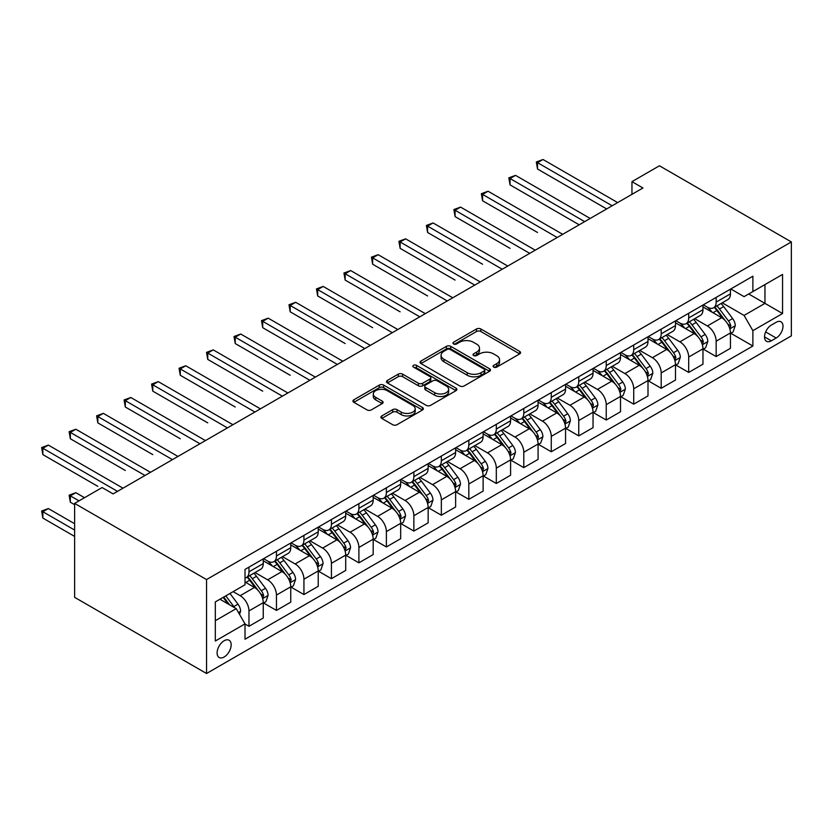 <?xml version="1.0" encoding="UTF-8"?>
<svg xmlns="http://www.w3.org/2000/svg" width="833" height="833" viewBox="0 0 833 833"><rect width="100%" height="100%" fill="white"/><g stroke="black" fill="none" stroke-linecap="round" stroke-linejoin="round"><path stroke-width="1.25" d="M493.73 367.124A2.135 1.229 0 0 0 496.749 367.124L519.677 353.89A3.051 1.76 0 0 0 520.573 352.64A3.051 1.76 0 0 0 519.677 351.401L480.839 328.973A3.051 1.76 0 0 0 476.518 328.973L453.589 342.207A2.135 1.229 0 0 0 452.965 343.081A2.135 1.229 0 0 0 453.589 343.956A2.135 1.229 0 0 0 456.609 343.956L459.577 342.238A9.767 5.633 0 0 1 473.394 342.238L476.632 344.112A9.767 5.633 0 0 1 479.485 348.1A9.767 5.633 0 0 1 476.632 352.088L473.665 353.796A2.135 1.229 0 0 0 473.04 354.671A2.135 1.229 0 0 0 473.665 355.545A2.135 1.229 0 0 0 476.684 355.545L479.652 353.827A9.767 5.633 0 0 1 493.459 353.827L496.697 355.701A9.767 5.633 0 0 1 499.561 359.679A9.767 5.633 0 0 1 496.697 363.667L493.73 365.385A2.135 1.229 0 0 0 493.105 366.26A2.135 1.229 0 0 0 493.73 367.124L493.73 365.385M224.129 657.008A9.954 5.748 120 0 0 230.626 648.241A9.954 5.748 120 0 0 229.106 640.265A9.954 5.748 120 0 0 224.129 640.754A9.954 5.748 120 0 0 217.632 649.521A9.954 5.748 120 0 0 219.152 657.497A9.954 5.748 120 0 0 224.129 657.008M381.785 415.938A3.051 1.76 0 0 0 380.889 417.187A3.051 1.76 0 0 0 381.785 418.426L392.687 424.715A3.051 1.76 0 0 0 396.997 424.715L422.466 410.023A3.051 1.76 0 0 0 423.351 408.774A3.051 1.76 0 0 0 422.466 407.524L383.617 385.096A3.051 1.76 0 0 0 379.307 385.096L353.838 399.798A3.051 1.76 0 0 0 352.942 401.048A3.051 1.76 0 0 0 353.838 402.297L366.999 409.898A3.051 1.76 0 0 0 371.32 409.898L382.212 403.599A3.051 1.76 0 0 0 383.107 402.36A3.051 1.76 0 0 0 382.212 401.11L375.683 397.341A8.163 4.717 0 0 1 373.299 394.009A8.163 4.717 0 0 1 378.338 389.657A8.163 4.717 0 0 1 387.23 390.677L412.804 405.442A8.163 4.717 0 0 1 415.198 408.774A8.163 4.717 0 0 1 410.159 413.126A8.163 4.717 0 0 1 401.256 412.106L396.997 409.649A3.051 1.76 0 0 0 392.687 409.649L381.785 415.938L381.785 418.426M791.35 241.934L659.434 165.777L631.955 181.646L642.951 187.987L113.101 493.896L102.105 487.544L74.626 503.413L206.542 579.57L791.35 241.934L791.35 335.866L206.542 673.501L206.542 579.57M459.795 385.971A3.051 1.76 0 0 0 464.116 385.971L489.575 371.268A3.051 1.76 0 0 0 490.47 370.029A3.051 1.76 0 0 0 489.575 368.78L450.736 346.351A3.051 1.76 0 0 0 446.415 346.351L420.957 361.053A3.051 1.76 0 0 0 420.061 362.303A3.051 1.76 0 0 0 420.957 363.542L459.795 385.971M414.355 367.592A2.135 1.229 0 0 1 416.531 367.894L416.531 365.354L456.015 388.157A3.051 1.76 0 0 1 456.911 389.396A3.051 1.76 0 0 1 456.015 390.646L430.557 405.348A3.051 1.76 0 0 1 426.236 405.348L387.397 382.92L387.397 380.431A3.051 1.76 0 0 0 386.502 381.67A3.051 1.76 0 0 0 387.397 382.92M387.397 380.431L398.289 374.132A3.051 1.76 0 0 1 402.61 374.132L418.364 383.232A3.051 1.76 0 0 0 422.675 383.232L429.911 379.057A3.051 1.76 0 0 0 430.796 377.807A3.051 1.76 0 0 0 429.911 376.568L413.501 367.093A2.135 1.229 0 0 1 412.876 366.228A2.135 1.229 0 0 1 414.199 365.083A2.135 1.229 0 0 1 416.531 365.354M776.179 322.288L771.348 325.078A9.642 5.56 120 0 0 765.048 333.575A9.642 5.56 120 0 0 766.527 341.291A9.642 5.56 120 0 0 771.348 340.822L776.179 338.021A9.642 5.56 120 0 0 782.479 329.535A9.642 5.56 120 0 0 781 321.809A9.642 5.56 120 0 0 776.179 322.288M730.78 288.968L744.077 296.642L752.876 291.571L752.876 276.212L245.017 569.418L245.017 584.776L215.331 601.915L215.331 641.014L245.017 623.875L245.017 639.234L752.876 346.018L752.876 330.659L744.077 315.436L722.221 302.806M752.876 291.571L782.551 274.432L782.551 313.531L752.876 330.659M74.626 503.413L74.626 597.344L206.542 673.501M631.955 181.646L631.955 194.339M748.7 293.976L764.965 303.368L764.965 284.584L782.551 274.432M744.077 315.436L764.965 303.368L782.551 313.531M215.331 620.7L236.218 608.642L219.954 599.25M245.017 624L248.973 626.291L248.973 610.922A12.433 7.185 -120 0 0 240.175 595.699L233.146 591.638M248.973 626.291L263.259 618.034L263.259 602.675A12.433 7.185 -120 0 0 254.471 587.442L245.017 581.986M263.592 602.998L276.452 610.422L276.452 595.064A12.433 7.185 -120 0 0 267.664 579.83L255.033 572.542M276.452 610.422L290.748 602.165L290.748 586.807A12.433 7.185 -120 0 0 281.95 571.573L263.259 560.786M291.071 587.13L303.93 594.554L303.93 579.195A12.433 7.185 -120 0 0 295.142 563.962L282.512 556.673M303.93 594.554L318.227 586.307L318.227 570.949A12.433 7.185 -120 0 0 309.428 555.715L290.748 544.928M318.56 571.261L331.419 578.685L331.419 563.327A12.433 7.185 -120 0 0 322.621 548.093L310.001 540.804M331.419 578.685L345.705 570.438L345.705 555.08A12.433 7.185 -120 0 0 336.917 539.846L318.227 529.059M346.039 555.392L358.898 562.816L358.898 547.458A12.433 7.185 -120 0 0 350.099 532.225L337.48 524.936M358.898 562.816L373.184 554.57L373.184 539.211A12.433 7.185 -120 0 0 364.396 523.978L345.705 513.19M373.517 539.524L386.377 546.958L386.377 531.6A12.433 7.185 -120 0 0 377.588 516.366L364.958 509.078M386.377 546.958L400.673 538.701L400.673 523.343A12.433 7.185 -120 0 0 391.874 508.109L373.184 497.322M400.996 523.665L413.866 531.09L413.866 515.731A12.433 7.185 -120 0 0 405.067 500.498L392.437 493.209M413.866 531.09L428.152 522.832L428.152 507.474A12.433 7.185 -120 0 0 419.353 492.251L400.673 481.453M428.485 507.797L441.344 515.221L441.344 499.862A12.433 7.185 -120 0 0 432.546 484.629L419.926 477.34M441.344 515.221L455.63 506.974L455.63 491.616A12.433 7.185 -120 0 0 446.842 476.382L428.152 465.595M455.963 491.928L468.823 499.352L468.823 483.994A12.433 7.185 -120 0 0 460.035 468.76L447.404 461.472M468.823 499.352L483.119 491.106L483.119 475.747A12.433 7.185 -120 0 0 474.321 460.514L455.63 449.726M483.442 476.06L496.312 483.484L496.312 468.125A12.433 7.185 -120 0 0 487.513 452.902L474.883 445.603M496.312 483.484L510.598 475.237L510.598 459.878A12.433 7.185 -120 0 0 501.799 444.645L483.119 433.858M510.931 460.201L523.79 467.625L523.79 452.267A12.433 7.185 -120 0 0 514.992 437.033L502.372 429.745M523.79 467.625L538.076 459.368L538.076 444.01A12.433 7.185 -120 0 0 529.288 428.776L510.598 417.989M538.41 444.333L551.269 451.757L551.269 436.398A12.433 7.185 -120 0 0 542.481 421.165L529.85 413.876M551.269 451.757L565.565 443.51L565.565 428.141A12.433 7.185 -120 0 0 556.767 412.918L538.076 402.12M565.888 428.464L578.748 435.888L578.748 420.53A12.433 7.185 -120 0 0 569.959 405.296L557.329 398.007M578.748 435.888L593.044 427.641L593.044 412.283A12.433 7.185 -120 0 0 584.245 397.049L565.565 386.262M593.377 412.595L606.237 420.019L606.237 404.661A12.433 7.185 -120 0 0 597.438 389.428L584.808 382.139M606.237 420.019L620.523 411.773L620.523 396.414A12.433 7.185 -120 0 0 611.734 381.181L593.044 370.393M620.856 396.727L633.715 404.161L633.715 388.792A12.433 7.185 -120 0 0 624.917 373.569L612.297 366.281M633.715 404.161L648.001 395.904L648.001 380.546A12.433 7.185 -120 0 0 639.213 365.312L620.523 354.525M648.334 380.868L661.194 388.293L661.194 372.934A12.433 7.185 -120 0 0 652.406 357.701L639.775 350.412M661.194 388.293L675.49 380.035L675.49 364.677A12.433 7.185 -120 0 0 666.692 349.444L648.001 338.656M675.813 365L688.683 372.424L688.683 357.065A12.433 7.185 -120 0 0 679.884 341.832L667.254 334.543M688.683 372.424L702.969 364.177L702.969 348.819A12.433 7.185 -120 0 0 694.17 333.585L675.49 322.798M703.302 349.131L716.161 356.555L716.161 341.197A12.433 7.185 -120 0 0 707.363 325.963L694.743 318.675M716.161 356.555L730.447 348.309L730.447 332.95A12.433 7.185 -120 0 0 721.659 317.717L702.969 306.929M703.302 304.836L707.363 307.179A12.433 7.185 -120 0 0 713.589 307.794A12.433 7.185 -120 0 0 716.161 302.098L716.161 297.402M675.813 320.695L679.884 323.048A12.433 7.185 -120 0 0 686.1 323.662A12.433 7.185 -120 0 0 688.683 317.967L688.683 313.27M648.334 336.563L652.406 338.916A12.433 7.185 -120 0 0 658.622 339.531A12.433 7.185 -120 0 0 661.194 333.835L661.194 329.139M620.856 352.432L624.917 354.775A12.433 7.185 -120 0 0 631.143 355.399A12.433 7.185 -120 0 0 633.715 349.704L633.715 345.008M593.367 368.301L597.438 370.643A12.433 7.185 -120 0 0 603.654 371.258A12.433 7.185 -120 0 0 606.237 365.572L606.237 360.876M565.888 384.159L569.959 386.512A12.433 7.185 -120 0 0 576.176 387.126A12.433 7.185 -120 0 0 578.748 381.431L578.748 376.735M538.41 400.027L542.481 402.381A12.433 7.185 -120 0 0 548.697 402.995A12.433 7.185 -120 0 0 551.269 397.299L551.269 392.603M510.931 415.896L514.992 418.249A12.433 7.185 -120 0 0 521.208 418.864A12.433 7.185 -120 0 0 523.79 413.168L523.79 408.472M483.442 431.765L487.513 434.108A12.433 7.185 -120 0 0 493.73 434.732A12.433 7.185 -120 0 0 496.312 429.037L496.312 424.341M455.963 447.633L460.035 449.976A12.433 7.185 -120 0 0 466.251 450.591A12.433 7.185 -120 0 0 468.823 444.905L468.823 440.199M428.485 463.492L432.546 465.845A12.433 7.185 -120 0 0 438.772 466.459A12.433 7.185 -120 0 0 441.344 460.764L441.344 456.067M400.996 479.36L405.067 481.713A12.433 7.185 -120 0 0 411.283 482.328A12.433 7.185 -120 0 0 413.866 476.632L413.866 471.936M373.517 495.229L377.588 497.582A12.433 7.185 -120 0 0 383.805 498.196A12.433 7.185 -120 0 0 386.377 492.501L386.377 487.805M346.039 511.098L350.099 513.44A12.433 7.185 -120 0 0 356.326 514.055A12.433 7.185 -120 0 0 358.898 508.369L358.898 503.673M318.56 526.966L322.621 529.309A12.433 7.185 -120 0 0 328.837 529.923A12.433 7.185 -120 0 0 331.419 524.228L331.419 519.532M291.071 542.824L295.142 545.178A12.433 7.185 -120 0 0 301.359 545.792A12.433 7.185 -120 0 0 303.93 540.096L303.93 535.4M263.592 558.693L267.664 561.046A12.433 7.185 -120 0 0 273.88 561.661A12.433 7.185 -120 0 0 276.452 555.965L276.452 551.269M730.78 333.262L752.876 346.018M713.589 307.794L727.875 299.547A12.433 7.185 -120 0 0 730.447 293.851L730.447 289.155M686.1 323.662L700.397 315.415A12.433 7.185 -120 0 0 702.969 309.72L702.969 305.024M658.622 339.531L672.908 331.274A12.433 7.185 -120 0 0 675.49 325.588L675.49 320.892M631.143 355.399L645.429 347.142A12.433 7.185 -120 0 0 648.001 341.447L648.001 336.751M603.654 371.258L617.951 363.011A12.433 7.185 -120 0 0 620.523 357.315L620.523 352.619M576.176 387.126L590.462 378.88A12.433 7.185 -120 0 0 593.044 373.184L593.044 368.488M548.697 402.995L562.983 394.748A12.433 7.185 -120 0 0 565.565 389.053L565.565 384.357M521.208 418.864L535.504 410.607A12.433 7.185 -120 0 0 538.076 404.921L538.076 400.225M493.73 434.732L508.026 426.475A12.433 7.185 -120 0 0 510.598 420.78L510.598 416.084M466.251 450.591L480.537 442.344A12.433 7.185 -120 0 0 483.119 436.648L483.119 431.952M438.772 466.459L453.058 458.212A12.433 7.185 -120 0 0 455.63 452.517L455.63 447.821M411.283 482.328L425.58 474.081A12.433 7.185 -120 0 0 428.152 468.385L428.152 463.689M383.805 498.196L398.091 489.939A12.433 7.185 -120 0 0 400.673 484.254L400.673 479.548M356.326 514.055L370.612 505.808A12.433 7.185 -120 0 0 373.184 500.112L373.184 495.416M328.837 529.923L343.134 521.677A12.433 7.185 -120 0 0 345.705 515.981L345.705 511.285M301.359 545.792L315.655 537.545A12.433 7.185 -120 0 0 318.227 531.85L318.227 527.154M273.88 561.661L288.166 553.404A12.433 7.185 -120 0 0 290.748 547.718L290.748 543.022M245.017 578.029A12.433 7.185 -120 0 0 246.391 577.529L260.687 569.272A12.433 7.185 -120 0 0 263.259 563.577L263.259 558.881M246.391 577.529A12.433 7.185 -120 0 0 248.973 571.834L248.973 567.138M236.218 608.642L245.017 623.875M494.583 367.426L496.697 366.208A9.767 5.633 0 0 0 499.561 362.22L499.561 359.679M479.485 348.1L479.485 350.631A9.767 5.633 0 0 1 476.632 354.619L474.518 355.847M519.636 353.91L480.839 331.513A3.051 1.76 0 0 0 476.518 331.513L454.443 344.258M489.533 371.299L450.736 348.892A3.051 1.76 0 0 0 446.415 348.892L420.988 363.573L420.957 361.053M484.181 370.893A2.135 1.229 0 0 0 484.806 370.029A2.135 1.229 0 0 0 484.181 369.154L450.08 349.464A2.135 1.229 0 0 0 447.061 349.464L443.937 351.276A9.767 5.633 0 0 0 441.074 355.264A9.767 5.633 0 0 0 443.937 359.252L467.24 372.705A9.767 5.633 0 0 0 481.047 372.705L484.181 370.893L484.181 373.434A2.135 1.229 0 0 0 484.806 372.559L484.806 370.029M441.074 355.264L441.074 357.794A9.767 5.633 0 0 0 443.937 361.782L443.937 359.252M484.181 373.434L481.047 375.246A9.767 5.633 0 0 1 467.24 375.246L443.937 361.782M387.439 382.941L398.289 376.672L398.289 374.132M430.796 377.807L430.796 380.348A3.051 1.76 0 0 1 429.911 381.597L422.675 385.773A3.051 1.76 0 0 1 418.364 385.773L402.61 376.672A3.051 1.76 0 0 0 398.289 376.672M416.531 367.894L455.974 390.667M434.711 392.666A8.163 4.717 0 0 0 443.604 393.686A8.163 4.717 0 0 0 448.643 389.334A8.163 4.717 0 0 0 446.259 386.002L437.242 380.806A3.051 1.76 0 0 0 432.931 380.806L425.694 384.971A3.051 1.76 0 0 0 424.809 386.22A3.051 1.76 0 0 0 425.694 387.47L434.711 392.666L434.711 395.206A8.163 4.717 0 0 0 443.604 396.227A8.163 4.717 0 0 0 448.643 391.874L448.643 389.334M424.809 386.22L424.809 388.761A3.051 1.76 0 0 0 425.694 390.011L425.694 387.47M434.711 395.206L425.694 390.011M415.198 408.774L415.198 411.315A8.163 4.717 0 0 1 410.159 415.667A8.163 4.717 0 0 1 401.256 414.647L396.997 412.179A3.051 1.76 0 0 0 392.687 412.179L381.826 418.447M373.299 394.009L373.299 396.55A8.163 4.717 0 0 0 375.683 399.882L375.683 397.341M382.17 403.63L375.683 399.882M422.425 410.044L383.617 387.637A3.051 1.76 0 0 0 379.307 387.637L353.879 402.318M730.447 333.46L733.092 331.93L735.289 325.588A8.236 4.759 -120 0 0 732.655 318.57L723.679 306.575A23.782 13.734 -120 0 0 721.076 303.472M712.142 312.229A23.782 13.734 -120 0 0 707.279 307.127M729.698 328.41L730.843 325.932A8.236 4.759 -120 0 0 728.479 320.976L719.493 308.991A23.782 13.734 -120 0 0 716.901 305.878M714.693 307.158A19.742 11.402 60 0 1 717.931 310.844L725.533 320.997M537.524 232.48L482.567 200.753L482.567 194.401L488.065 191.226L562.702 234.323M714.266 307.408A23.782 13.734 60 0 1 716.859 310.511L722.836 318.487M612.172 205.761L537.524 162.664L543.022 159.499L617.67 202.586M606.674 208.937L537.524 169.016L537.524 162.664L536.317 161.966L543.022 159.499M537.524 169.016L536.317 161.966M702.969 349.319L705.603 347.798L707.8 341.447A8.236 4.759 -120 0 0 705.176 334.439L696.19 322.444A23.782 13.734 -120 0 0 693.597 319.341M684.664 328.087A23.782 13.734 -120 0 0 679.79 322.996M702.219 344.279L703.354 341.801A8.236 4.759 -120 0 0 701.001 336.844L692.015 324.86A23.782 13.734 -120 0 0 689.422 321.746M687.204 323.027A19.742 11.402 60 0 1 690.442 326.713L698.054 336.855M510.046 248.349L455.089 216.611L455.089 210.27L460.576 207.094L535.223 250.192M686.777 323.266A23.782 13.734 60 0 1 689.38 326.38L695.347 334.356M675.49 365.187L678.124 363.667L680.322 357.315A8.236 4.759 -120 0 0 677.698 350.297L668.712 338.313A23.782 13.734 -120 0 0 666.119 335.199M657.185 343.956A23.782 13.734 -120 0 0 652.312 338.864M674.74 360.137L675.875 357.669A8.236 4.759 -120 0 0 673.512 352.713L664.536 340.718A23.782 13.734 -120 0 0 661.933 337.615M659.726 338.896A19.742 11.402 60 0 1 662.964 342.571L670.565 352.723M482.567 264.217L427.6 232.48L427.6 226.139L433.098 222.963L507.734 266.05M659.299 339.135A23.782 13.734 60 0 1 661.891 342.248L667.868 350.214M648.001 381.056L650.646 379.536L652.843 373.184A8.236 4.759 -120 0 0 650.209 366.166L641.233 354.181A23.782 13.734 -120 0 0 638.63 351.068M629.696 359.825A23.782 13.734 -120 0 0 624.833 354.723M647.251 376.006L648.397 373.538A8.236 4.759 -120 0 0 646.033 368.582L637.047 356.586A23.782 13.734 -120 0 0 634.454 353.484M632.247 354.754A19.742 11.402 60 0 1 635.485 358.44L643.086 368.592M455.089 280.086L400.121 248.349L400.121 241.997L405.619 238.832L480.256 281.918M631.82 355.004A23.782 13.734 60 0 1 634.413 358.107L640.39 366.083M584.683 221.63L510.046 178.533L515.544 175.357L590.18 218.454M579.195 224.806L510.046 184.884L510.046 178.533L508.838 177.835L515.544 175.357M510.046 184.884L508.838 177.835M557.204 237.499L481.359 193.704L488.065 191.226M482.567 200.753L481.359 193.704M529.726 253.357L453.87 209.572L460.576 207.094M455.089 216.611L453.87 209.572M620.523 396.924L623.167 395.394L625.364 389.053A8.236 4.759 -120 0 0 622.73 382.035L613.744 370.039A23.782 13.734 -120 0 0 611.151 366.936M602.217 375.693A23.782 13.734 -120 0 0 597.344 370.591M619.773 391.874L620.908 389.407A8.236 4.759 -120 0 0 618.555 384.45L609.569 372.455A23.782 13.734 -120 0 0 606.976 369.342M604.758 370.623A19.742 11.402 60 0 1 608.007 374.309L615.608 384.461M427.6 295.944L372.643 264.217L372.643 257.866L378.14 254.69L452.777 297.787M604.341 370.872A23.782 13.734 60 0 1 606.934 373.975L612.901 381.951M502.247 269.226L426.392 225.441L433.098 222.963M427.6 232.48L426.392 225.441M593.044 412.783L595.678 411.263L597.875 404.921A8.236 4.759 -120 0 0 595.251 397.903L586.265 385.908A23.782 13.734 -120 0 0 583.673 382.805M574.739 391.552A23.782 13.734 -120 0 0 569.866 386.46M592.294 407.743L593.429 405.265A8.236 4.759 -120 0 0 591.076 400.309L582.09 388.324A23.782 13.734 -120 0 0 579.497 385.21M577.279 386.491A19.742 11.402 60 0 1 580.518 390.177L588.119 400.319M400.121 311.813L345.154 280.075L345.154 273.734L350.651 270.558L425.299 313.656M576.852 386.741A23.782 13.734 60 0 1 579.445 389.844L585.422 397.82M565.565 428.651L568.2 427.131L570.397 420.78A8.236 4.759 -120 0 0 567.762 413.772L558.787 401.777A23.782 13.734 -120 0 0 556.184 398.663M547.25 407.42A23.782 13.734 -120 0 0 542.387 402.329M564.805 423.612L565.951 421.134A8.236 4.759 -120 0 0 563.587 416.177L554.611 404.192A23.782 13.734 -120 0 0 552.008 401.079M549.801 402.36A19.742 11.402 60 0 1 553.039 406.046L560.64 416.188M372.643 327.681L317.675 295.944L317.675 289.603L323.173 286.427L397.81 329.524M549.374 402.599A23.782 13.734 60 0 1 551.967 405.713L557.943 413.678M538.076 444.52L540.721 443L542.918 436.648A8.236 4.759 -120 0 0 540.284 429.63L531.298 417.645A23.782 13.734 -120 0 0 528.705 414.532M519.771 423.289A23.782 13.734 -120 0 0 514.909 418.197M537.327 439.47L538.462 437.002A8.236 4.759 -120 0 0 536.108 432.046L527.122 420.051A23.782 13.734 -120 0 0 524.53 416.948M522.312 418.228A19.742 11.402 60 0 1 525.561 421.904L533.162 432.056M345.154 343.55L290.196 311.813L290.196 305.472L295.694 302.296L370.331 345.383M521.895 418.468A23.782 13.734 60 0 1 524.488 421.581L530.454 429.547M510.598 460.389L513.232 458.868L515.429 452.517A8.236 4.759 -120 0 0 512.805 445.499L503.819 433.514A23.782 13.734 -120 0 0 501.227 430.401M492.293 439.158A23.782 13.734 -120 0 0 487.42 434.055M509.848 455.339L510.983 452.871A8.236 4.759 -120 0 0 508.63 447.915L499.644 435.919A23.782 13.734 -120 0 0 497.051 432.816M494.833 434.087A19.742 11.402 60 0 1 498.072 437.773L505.673 447.925M317.675 359.408L262.707 327.681L262.707 321.33L268.205 318.164L342.852 361.251M494.406 434.337A23.782 13.734 60 0 1 497.009 437.44L502.976 445.416M483.119 476.257L485.754 474.727L487.951 468.385A8.236 4.759 -120 0 0 485.327 461.367L476.341 449.372A23.782 13.734 -120 0 0 473.748 446.269M464.814 455.026A23.782 13.734 -120 0 0 459.941 449.924M482.369 471.207L483.504 468.729A8.236 4.759 -120 0 0 481.141 463.783L472.165 451.788A23.782 13.734 -120 0 0 469.562 448.675M467.355 449.955A19.742 11.402 60 0 1 470.593 453.641L478.194 463.794M290.196 375.277L235.229 343.55L235.229 337.198L240.727 334.023L315.363 377.12M466.928 450.205A23.782 13.734 60 0 1 469.52 453.308L475.497 461.284M474.758 285.094L398.913 241.299L405.619 238.832M400.121 248.349L398.913 241.299M447.279 300.963L371.435 257.168L378.14 254.69M372.643 264.217L371.435 257.168M419.801 316.832L343.946 273.037L350.651 270.558M345.154 280.075L343.946 273.037M392.312 332.69L316.467 288.905L323.173 286.427M317.675 295.944L316.467 288.905M364.833 348.558L288.989 304.763L295.694 302.296M290.196 311.813L288.989 304.763M455.63 492.116L458.275 490.595L460.472 484.254A8.236 4.759 -120 0 0 457.838 477.236L448.862 465.241A23.782 13.734 -120 0 0 446.259 462.138M437.325 470.884A23.782 13.734 -120 0 0 432.462 465.793M454.88 487.076L456.026 484.598A8.236 4.759 -120 0 0 453.662 479.641L444.676 467.657A23.782 13.734 -120 0 0 442.084 464.543M439.876 465.824A19.742 11.402 60 0 1 443.114 469.51L450.715 479.652M262.707 391.146L207.75 359.408L207.75 353.067L213.248 349.891L287.885 392.989M439.449 466.064A23.782 13.734 60 0 1 442.042 469.177L448.019 477.153M337.355 364.427L261.5 320.632L268.205 318.164M262.707 327.681L261.5 320.632M428.152 507.984L430.786 506.464L432.983 500.112A8.236 4.759 -120 0 0 430.359 493.105L421.373 481.11A23.782 13.734 -120 0 0 418.78 477.996M409.846 486.753A23.782 13.734 -120 0 0 404.973 481.661M427.402 502.934L428.537 500.466A8.236 4.759 -120 0 0 426.184 495.51L417.198 483.515A23.782 13.734 -120 0 0 414.605 480.412M412.387 481.693A19.742 11.402 60 0 1 415.636 485.379L423.237 495.52M235.229 407.014L180.272 375.277L180.272 368.936L185.759 365.76L260.406 408.847M411.96 481.932A23.782 13.734 60 0 1 414.563 485.045L420.53 493.011M309.876 380.296L234.021 336.501L240.727 334.023M235.229 343.55L234.021 336.501M400.673 523.853L403.307 522.333L405.504 515.981A8.236 4.759 -120 0 0 402.88 508.963L393.894 496.978A23.782 13.734 -120 0 0 391.302 493.865M382.368 502.622A23.782 13.734 -120 0 0 377.495 497.52M399.923 518.803L401.058 516.335A8.236 4.759 -120 0 0 398.705 511.379L389.719 499.384A23.782 13.734 -120 0 0 387.126 496.281M384.908 497.551A19.742 11.402 60 0 1 388.147 501.237L395.748 511.389M207.75 422.872L152.783 391.146L152.783 384.794L158.28 381.629L232.917 424.715M384.482 497.801A23.782 13.734 60 0 1 387.074 500.914L393.051 508.88M282.387 396.154L206.542 352.369L213.248 349.891M207.75 359.408L206.542 352.369M373.184 539.722L375.829 538.191L378.026 531.85A8.236 4.759 -120 0 0 375.391 524.832L366.416 512.836A23.782 13.734 -120 0 0 363.813 509.734M354.879 518.49A23.782 13.734 -120 0 0 350.016 513.388M372.434 534.671L373.58 532.204A8.236 4.759 -120 0 0 371.216 527.247L362.23 515.252A23.782 13.734 -120 0 0 359.637 512.149M357.43 513.42A19.742 11.402 60 0 1 360.668 517.106L368.269 527.258M180.272 438.741L125.304 407.014L125.304 400.663L130.802 397.487L205.439 440.584M357.003 513.669A23.782 13.734 60 0 1 359.596 516.772L365.572 524.748M254.908 412.023L179.053 368.238L185.759 365.76M180.272 375.277L179.053 368.238M345.705 555.59L348.35 554.06L350.547 547.718A8.236 4.759 -120 0 0 347.913 540.7L338.927 528.705A23.782 13.734 -120 0 0 336.334 525.602M327.4 534.349A23.782 13.734 -120 0 0 322.527 529.257M344.956 550.54L346.091 548.062A8.236 4.759 -120 0 0 343.737 543.106L334.751 531.121A23.782 13.734 -120 0 0 332.159 528.007M329.941 529.288A19.742 11.402 60 0 1 333.19 532.974L340.791 543.116M152.783 454.61L97.825 422.883L97.825 416.531L103.323 413.355L177.96 456.453M329.524 529.538A23.782 13.734 60 0 1 332.117 532.641L338.083 540.617M227.43 427.891L151.575 384.096L158.28 381.629M152.783 391.146L151.575 384.096M318.227 571.448L320.861 569.928L323.058 563.577A8.236 4.759 -120 0 0 320.434 556.569L311.448 544.574A23.782 13.734 -120 0 0 308.856 541.46M299.922 550.217A23.782 13.734 -120 0 0 295.049 545.126M317.477 566.409L318.612 563.931A8.236 4.759 -120 0 0 316.259 558.974L307.273 546.989A23.782 13.734 -120 0 0 304.68 543.876M302.462 545.157A19.742 11.402 60 0 1 305.701 548.843L313.302 558.985M125.304 470.478L70.336 438.741L70.336 432.4L75.834 429.224L150.481 472.321M302.035 545.396A23.782 13.734 60 0 1 304.639 548.51L310.605 556.486M199.941 443.76L124.096 399.965L130.802 397.487M125.304 407.014L124.096 399.965M290.748 587.317L293.383 585.797L295.58 579.445A8.236 4.759 -120 0 0 292.945 572.427L283.97 560.442A23.782 13.734 -120 0 0 281.377 557.329M272.433 566.086A23.782 13.734 -120 0 0 267.57 560.994M289.988 582.267L291.134 579.799A8.236 4.759 -120 0 0 288.77 574.843L279.794 562.848A23.782 13.734 -120 0 0 277.191 559.745M274.984 561.025A19.742 11.402 60 0 1 278.222 564.701L285.823 574.853M97.825 486.347L42.858 454.61L42.858 448.269L48.356 445.093L122.992 488.18M274.557 561.265A23.782 13.734 60 0 1 277.15 564.378L283.126 572.344M263.259 603.186L265.904 601.665L268.101 595.314A8.236 4.759 -120 0 0 265.467 588.296L256.481 576.311A23.782 13.734 -120 0 0 253.888 573.198M262.51 598.136L263.655 595.668A8.236 4.759 -120 0 0 261.291 590.712L252.305 578.716A23.782 13.734 -120 0 0 249.713 575.613M247.495 576.884A19.742 11.402 60 0 1 250.743 580.57L258.345 590.722M84.518 497.707L75.834 492.688L70.336 495.864L70.336 502.216L74.626 504.683M247.078 577.134A23.782 13.734 60 0 1 249.671 580.237L255.637 588.213M70.336 502.216L69.129 495.166L79.02 500.872M69.129 495.166L75.834 492.688M239.519 614.358L240.612 611.183A8.236 4.759 -120 0 0 237.988 604.164L229.97 593.46M74.626 523.728L48.356 508.557L42.858 511.733L42.858 518.074L74.626 536.421M234.562 607.684A8.236 4.759 -120 0 0 233.813 606.58L225.795 595.876M223.733 597.063L229.492 604.758M223.161 597.396L228.044 603.915M42.858 518.074L41.65 511.035L74.626 530.069M41.65 511.035L48.356 508.557M172.462 459.629L96.618 415.834L103.323 413.355M97.825 422.883L96.618 415.834M144.984 475.487L69.129 431.702L75.834 429.224M70.336 438.741L69.129 431.702M117.495 491.355L41.65 447.571L48.356 445.093M42.858 454.61L41.65 447.571M240.175 595.699L254.471 587.442M267.664 579.83L281.95 571.573M295.142 563.962L309.428 555.715M322.621 548.093L336.917 539.846M350.099 532.225L364.396 523.978M377.588 516.366L391.874 508.109M405.067 500.498L419.353 492.251M432.546 484.629L446.842 476.382M460.035 468.76L474.321 460.514M487.513 452.902L501.799 444.645M514.992 437.033L529.288 428.776M542.481 421.165L556.767 412.918M569.959 405.296L584.245 397.049M597.438 389.428L611.734 381.181M624.917 373.569L639.213 365.312M652.406 357.701L666.692 349.444M679.884 341.832L694.17 333.585M707.363 325.963L721.659 317.717M716.161 302.098L730.447 293.851M716.161 341.197L730.447 332.95M688.683 357.065L702.969 348.819M688.683 317.967L702.969 309.72M661.194 372.934L675.49 364.677M661.194 333.835L675.49 325.588M633.715 388.792L648.001 380.546M633.715 349.704L648.001 341.447M606.237 404.661L620.523 396.414M606.237 365.572L620.523 357.315M578.748 420.53L593.044 412.283M578.748 381.431L593.044 373.184M551.269 436.398L565.565 428.141M551.269 397.299L565.565 389.053M523.79 452.267L538.076 444.01M523.79 413.168L538.076 404.921M496.312 468.125L510.598 459.878M496.312 429.037L510.598 420.78M468.823 483.994L483.119 475.747M468.823 444.905L483.119 436.648M441.344 499.862L455.63 491.616M441.344 460.764L455.63 452.517M413.866 515.731L428.152 507.474M413.866 476.632L428.152 468.385M386.377 531.6L400.673 523.343M386.377 492.501L400.673 484.254M358.898 547.458L373.184 539.211M358.898 508.369L373.184 500.112M331.419 563.327L345.705 555.08M331.419 524.228L345.705 515.981M303.93 579.195L318.227 570.949M303.93 540.096L318.227 531.85M276.452 595.064L290.748 586.807M276.452 555.965L290.748 547.718M248.973 610.922L263.259 602.675M248.973 571.834L263.259 563.577M765.642 331.94L776.179 338.021M764.527 336.886L771.348 340.822M496.697 366.208L496.697 363.667M473.665 355.545L473.665 353.796M476.632 354.619L476.632 352.088M453.589 343.956L453.589 342.207M476.518 331.513L476.518 328.973M480.839 331.513L480.839 328.973M519.677 353.89L519.677 351.401M446.415 348.892L446.415 346.351M450.736 348.892L450.736 346.351M489.575 371.268L489.575 368.78M467.24 375.246L467.24 372.705M481.047 375.246L481.047 372.705M402.61 376.672L402.61 374.132M418.364 385.773L418.364 383.232M422.675 385.773L422.675 383.232M429.911 381.597L429.911 379.057M456.015 390.646L456.015 388.157M392.687 412.179L392.687 409.649M396.997 412.179L396.997 409.649M401.256 414.647L401.256 412.106M382.212 403.599L382.212 401.11M353.838 402.297L353.838 399.798M379.307 387.637L379.307 385.096M383.617 387.637L383.617 385.096M422.466 410.023L422.466 407.524M729.833 328.858L735.237 325.745M719.493 308.991L723.679 306.575M713.017 312.729L716.859 310.511M728.479 320.976L732.655 318.57M727.823 324.193L730.843 325.932M702.354 344.727L707.748 341.613M692.015 324.86L696.19 322.444M685.538 328.598L689.38 326.38M701.001 336.844L705.176 334.439M700.345 340.062L703.354 341.801M674.876 360.595L680.269 357.482M664.536 340.718L668.712 338.313M658.06 344.466L661.891 342.248M673.512 352.713L677.698 350.297M672.866 355.93L675.875 357.669M647.387 376.464L652.791 373.34M637.047 356.586L641.233 354.181M630.571 360.325L634.413 358.107M646.033 368.582L650.209 366.166M645.377 371.799L648.397 373.538M619.908 392.322L625.302 389.209M609.569 372.455L613.744 370.039M603.092 376.193L606.934 373.975M618.555 384.45L622.73 382.035M617.899 387.668L620.908 389.407M592.43 408.191L597.823 405.077M582.09 388.324L586.265 385.908M575.613 392.062L579.445 389.844M591.076 400.309L595.251 397.903M590.42 403.526L593.429 405.265M564.941 424.059L570.345 420.946M554.611 404.192L558.787 401.777M548.124 407.931L551.967 405.713M563.587 416.177L567.762 413.772M562.941 419.395L565.951 421.134M537.462 439.928L542.856 436.804M527.122 420.051L531.298 417.645M520.646 423.789L524.488 421.581M536.108 432.046L540.284 429.63M535.452 435.263L538.462 437.002M509.983 455.797L515.377 452.673M499.644 435.919L503.819 433.514M493.167 439.657L497.009 437.44M508.63 447.915L512.805 445.499M507.974 451.132L510.983 452.871M482.505 471.655L487.899 468.542M472.165 451.788L476.341 449.372M465.689 455.526L469.52 453.308M481.141 463.783L485.327 461.367M480.495 467.001L483.504 468.729M455.016 487.524L460.42 484.41M444.676 467.657L448.862 465.241M438.2 471.395L442.042 469.177M453.662 479.641L457.838 477.236M453.006 482.859L456.026 484.598M427.537 503.392L432.931 500.279M417.198 483.515L421.373 481.11M410.721 487.263L414.563 485.045M426.184 495.51L430.359 493.105M425.528 498.728L428.537 500.466M400.059 519.261L405.452 516.137M389.719 499.384L393.894 496.978M383.242 503.122L387.074 500.914M398.705 511.379L402.88 508.963M398.049 514.596L401.058 516.335M372.57 535.119L377.974 532.006M362.23 515.252L366.416 512.836M355.753 518.99L359.596 516.772M371.216 527.247L375.391 524.832M370.57 530.465L373.58 532.204M345.091 550.988L350.485 547.875M334.751 531.121L338.927 528.705M328.275 534.859L332.117 532.641M343.737 543.106L347.913 540.7M343.081 546.323L346.091 548.062M317.612 566.856L323.006 563.743M307.273 546.989L311.448 544.574M300.796 550.728L304.639 548.51M316.259 558.974L320.434 556.569M315.603 562.192L318.612 563.931M290.123 582.725L295.528 579.612M279.794 562.848L283.97 560.442M273.307 566.596L277.15 564.378M288.77 574.843L292.945 572.427M288.124 578.06L291.134 579.799M262.645 598.594L268.049 595.47M252.305 578.716L256.481 576.311M245.829 582.454L249.671 580.237M261.291 590.712L265.467 588.296M260.635 593.929L263.655 595.668M238.477 612.547L240.56 611.339M233.813 606.58L237.988 604.164"/></g></svg>

